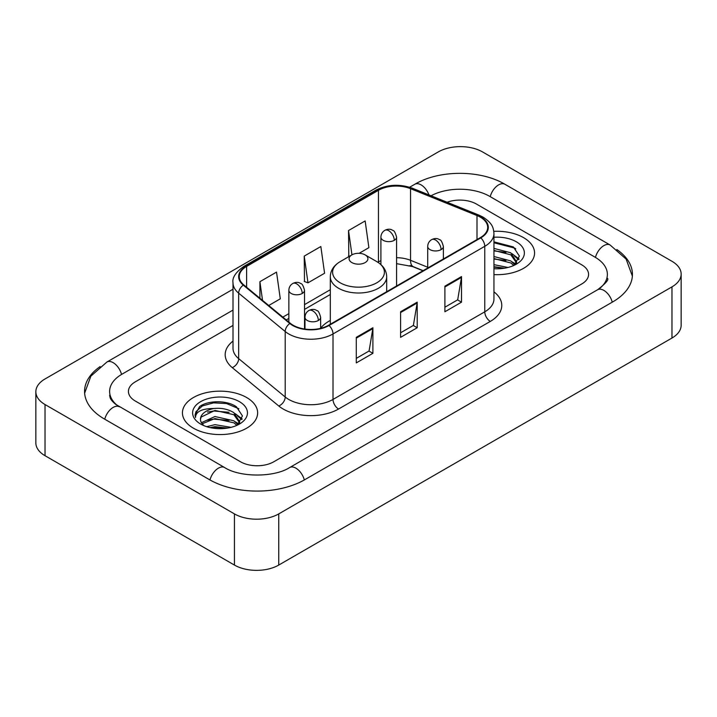 <?xml version="1.0" encoding="UTF-8"?>
<svg xmlns="http://www.w3.org/2000/svg" width="717" height="717" viewBox="0 0 717 717"><rect width="100%" height="100%" fill="white"/><g stroke="black" fill="none" stroke-linecap="round" stroke-linejoin="round"><path stroke-width="1.08" d="M330.304 320.445A41.514 23.966 0 0 0 320.642 328.207M422.958 270.766L411.262 266.034A31.333 18.086 0 0 0 409.963 265.541M523.544 237.632A37.598 21.707 0 0 0 493.798 231.349A37.598 21.707 0 0 1 523.544 237.632A37.598 21.707 0 0 1 534.559 252.976A37.598 21.707 0 0 0 523.544 237.632M246.621 397.514A37.598 21.707 0 0 0 205.654 392.808A37.598 21.707 0 0 0 182.441 412.858A37.598 21.707 0 0 0 193.456 428.21A37.598 21.707 0 0 0 234.423 432.916A37.598 21.707 0 0 0 257.636 412.858A37.598 21.707 0 0 0 246.621 397.514A37.598 21.707 0 0 0 205.654 392.808A37.598 21.707 0 0 0 182.441 412.858A37.598 21.707 0 0 0 193.456 428.21A37.598 21.707 0 0 0 234.423 432.916A37.598 21.707 0 0 0 257.636 412.858A37.598 21.707 0 0 0 246.621 397.514M480.345 217.17A25.068 14.474 180 0 1 487.685 227.397A25.068 14.474 180 0 1 480.345 237.632L328.592 325.24A25.068 14.474 180 0 1 290.34 323.313L243.807 284.945A25.068 14.474 180 0 1 239.272 276.645A25.068 14.474 180 0 1 246.612 266.41L378.451 190.301A25.068 14.474 180 0 1 410.545 188.679L477.002 215.548A25.068 14.474 180 0 1 480.345 217.17M480.784 216.91A25.687 14.833 0 0 0 477.361 215.252L410.904 188.383A25.687 14.833 0 0 0 378.002 190.05L246.173 266.159A25.687 14.833 0 0 0 243.296 285.151L289.829 323.519A25.687 14.833 0 0 0 329.031 325.5L480.784 237.883A25.687 14.833 0 0 0 480.784 216.91M356.286 337.331L356.286 362.91L372.903 353.32L372.903 327.741L356.286 337.331M356.286 358.375L369.085 350.989L372.831 328.592A6.265 3.621 -120 0 0 372.903 327.741M368.968 351.052L372.903 353.32M444.898 286.173L444.898 311.752L461.515 302.162L461.515 276.574L444.898 286.173M444.898 307.217L457.697 299.823L461.443 277.425A6.265 3.621 -120 0 0 461.515 276.574M457.58 299.885L461.515 302.162M400.588 311.752L400.588 337.331L417.204 327.741L417.204 302.162L400.588 311.752M400.588 332.796L413.386 325.401L417.142 303.004A6.265 3.621 -120 0 0 417.204 302.162M413.279 325.473L417.204 327.741M493.95 274.62A37.598 21.707 0 0 0 534.559 252.976A37.598 21.707 0 0 1 493.95 274.62M240.536 461.784A23.5 13.569 0 0 0 273.76 461.784L581.702 283.995A23.5 13.569 0 0 0 588.576 274.405A23.5 13.569 0 0 0 581.702 264.815L476.464 204.058A23.5 13.569 0 0 0 447.103 202.257A23.5 13.569 0 0 1 476.464 204.058L581.702 264.815A23.5 13.569 0 0 1 588.576 274.405A23.5 13.569 0 0 1 581.702 283.995L273.76 461.784A23.5 13.569 0 0 1 240.536 461.784L135.298 401.027L240.536 461.784M233.007 325.428L135.298 381.838A23.5 13.569 0 0 0 128.424 391.437A23.5 13.569 0 0 0 135.298 401.027A23.5 13.569 0 0 1 128.424 391.437A23.5 13.569 0 0 1 135.298 381.838L233.007 325.428M359.109 253.316L368.897 247.67L365.15 220.944L348.534 230.533L348.803 255.96M268.732 305.496L280.284 298.828L276.529 272.102L259.913 281.691L259.913 298.227M304.223 256.112L307.978 282.839L324.586 273.249L320.84 246.523L304.223 256.112L304.492 281.539M307.978 282.839L304.223 281.44M349.538 256.238L348.534 255.861M348.534 230.533L351.939 254.849M259.913 281.691L262.539 300.387M599.564 288.548A42.294 24.423 0 0 0 607.38 274.405A42.294 24.423 0 0 0 594.993 257.134L489.756 196.386A42.294 24.423 0 0 0 431.051 195.768M233.007 310.085L122.007 374.166A42.294 24.423 0 0 0 109.62 391.437A42.294 24.423 0 0 0 117.436 405.571M234.441 513.901A31.333 18.086 0 0 0 278.743 513.901L671.972 286.872A31.333 18.086 0 0 0 681.15 274.082A31.333 18.086 0 0 0 671.972 261.293L482.559 151.932A31.333 18.086 0 0 0 438.257 151.932L45.028 378.961A31.333 18.086 0 0 0 35.85 391.751A31.333 18.086 0 0 0 45.028 404.54L234.441 513.901L234.441 565.068A31.333 18.086 0 0 0 278.743 565.068L671.972 338.039A31.333 18.086 0 0 0 681.15 325.249L681.15 274.082M35.85 391.751L35.85 442.918A31.333 18.086 0 0 0 45.028 455.707L234.441 565.068M100.138 366.566A67.362 38.888 0 0 0 84.561 391.437A67.362 38.888 0 0 0 104.288 418.934L209.516 479.691A67.362 38.888 0 0 0 304.779 479.691L612.712 301.902A67.362 38.888 0 0 0 632.439 274.405A67.362 38.888 0 0 0 616.862 249.534M423.012 270.73L411.325 266.007A31.333 18.086 0 0 0 410.733 265.774M493.95 264.645L507.986 267.468M493.95 266.679L504.616 268.176M493.95 256.525L510.809 260.925L514.833 264.77M493.95 258.559L510.809 262.96L513.784 265.478M493.95 248.405L510.809 252.805L516.545 261.822L516.401 263.318M493.95 250.43L510.809 254.831L516.482 262.843M493.95 268.714A27.416 15.828 0 0 0 516.348 264.17A27.416 15.828 0 0 0 516.348 241.79A27.416 15.828 0 0 0 493.95 237.246M514.107 265.326L519.386 256.059L513.372 246.944L493.95 241.844M493.95 242.767L514.609 248.064L515.783 248.88M493.95 250.887L506.005 252.42M514.403 256.059L518.758 259.697M493.95 259.016L506.005 260.54M514.403 264.179L515.048 264.6M493.95 267.136L504.32 268.23M512.09 253.737L519.009 258.98M512.09 261.857L515.684 264.026M351.85 262.574A9.402 5.422 0 0 0 365.15 262.574A9.402 5.422 0 0 0 365.15 254.893L376.819 261.633A25.902 14.958 0 0 1 376.819 282.785A25.902 14.958 0 0 1 340.181 282.785A25.902 14.958 0 0 1 340.181 261.633C333.808 265.424 330.51 270.452 330.304 276.735A28.196 16.276 0 0 0 338.558 288.243A28.196 16.276 0 0 0 369.291 291.774A28.196 16.276 0 0 0 386.696 276.735C386.49 270.452 383.192 265.424 376.819 261.633L365.15 254.893A9.402 5.422 0 0 0 351.85 254.893A9.402 5.422 0 0 0 351.85 262.574M206.666 426.678L214.975 424.643L231.071 427.35M209.92 427.565L214.975 426.678L227.692 428.058M201.387 422.698L214.975 416.523L233.885 420.807L237.919 424.643M202.069 423.81L214.975 418.558L233.885 422.833L236.861 425.351M237.193 425.208L242.463 415.941L236.449 406.817C226.895 399.969 207.948 400.292 199.586 406.593L195.069 414.856L195.499 417.518C195.75 411.558 201.88 408.565 213.881 408.52A19.583 11.302 0 0 0 200.455 419.257A19.583 11.302 0 0 0 201.414 422.734L203.745 425.584M213.881 408.52C221.392 407.731 228.06 409.12 233.885 412.678L239.621 421.704L239.487 423.191M200.464 419.472L201.127 417.07L214.975 410.438L233.885 414.713L239.559 422.716M239.424 401.663A27.416 15.828 0 0 0 200.652 401.663A27.416 15.828 0 0 0 200.652 424.052A27.416 15.828 0 0 0 239.424 424.052A27.416 15.828 0 0 0 239.424 401.663M195.078 415.044L195.929 411.701L202.391 405.912L213.576 402.864L226.5 403.537L238.869 408.753M207.518 412.105L213.576 410.984L229.082 412.293M237.479 415.932L241.835 419.579M207.518 420.225L213.576 419.104L229.082 420.413M237.479 424.061L238.125 424.473M210.44 427.682L213.576 427.224L227.397 428.103M235.167 413.619L242.086 418.853M235.167 421.739L238.761 423.908M493.95 291.855A39.166 22.612 180 0 1 490.311 321.404L338.558 409.022A7.833 4.526 60 0 1 333.02 399.432L484.773 311.814A31.333 18.086 0 0 0 493.95 299.025L493.95 233.536A31.333 18.086 180 0 1 484.773 246.325A7.833 4.526 -120 0 0 480.784 237.883M338.558 409.022A39.166 22.612 180 0 1 283.179 409.022A39.166 22.612 180 0 1 278.788 406.001L232.263 367.633A39.166 22.612 180 0 1 233.007 341.104M288.718 399.432A31.333 18.086 0 0 0 333.02 399.432L333.02 333.943A31.333 18.086 180 0 1 285.205 331.523L238.671 293.163A31.333 18.086 180 0 1 233.007 282.785L233.007 348.274A31.333 18.086 0 0 0 238.671 358.643L285.205 397.012A31.333 18.086 0 0 0 288.718 399.432M493.95 233.536C493.448 228.158 492.946 223.677 483.15 217.161L479.037 215.163A7.833 3.666 112 0 0 477.361 215.252M479.037 215.163L412.58 188.302C399.611 183.704 387.297 184.377 375.636 190.301A7.833 4.526 60 0 1 378.002 190.05M246.173 266.159A7.833 4.526 -120 0 0 243.807 266.41C235.678 272.254 232.075 277.712 233.007 282.785M243.296 285.151A7.833 5.243 129.5 0 0 238.671 293.163L238.671 358.643A7.833 5.243 -50.5 0 1 232.263 367.633M412.58 188.302A7.833 3.666 112 0 0 410.904 188.383M289.829 323.519A7.833 5.243 129.5 0 0 285.205 331.523L285.205 397.012A7.833 5.243 -50.5 0 1 278.788 406.001M329.031 325.5A7.833 4.526 60 0 1 333.02 333.943L484.773 246.325L484.773 311.814A7.833 4.526 60 0 0 490.311 321.404M246.612 266.41L246.612 287.257M477.002 215.548L477.002 239.559M410.545 188.679L410.545 260.307A25.068 14.474 0 0 0 396.573 257.69M427.708 267.244L410.545 260.307A14.098 6.605 -68 0 0 413.351 266.706L396.573 263.65M380.906 260.683A25.068 14.474 0 0 0 378.451 261.929L377.859 262.27M378.451 190.301L378.451 261.929A14.098 8.138 60 0 1 378.424 262.646M330.304 289.722L304.528 304.608M288.861 313.652L282.839 317.129M400.588 312.558L417.142 303.004M444.898 286.979L461.443 277.425M356.286 338.146L372.831 328.592M304.304 479.96A12.53 7.233 -120 0 0 289.65 467.556C274.244 477.522 240.052 477.522 224.645 467.556L115.715 404.352C112.56 401.735 110.696 399.539 110.14 397.765L109.62 395.273M209.991 479.96A12.53 7.233 -60 0 1 224.645 467.556M104.763 419.203A12.53 7.233 -60 0 1 119.416 406.799M84.624 393.203L90.862 376.156L106.887 362.04A12.53 7.233 60 0 1 121.54 374.444M409.631 187.245L414.82 184.251A12.53 7.233 60 0 1 428.945 194.916M414.82 184.251C439.261 169.714 480.444 169.714 504.885 184.251A12.53 7.233 120 0 0 490.231 196.655M504.885 184.251L610.113 245.008A12.53 7.233 120 0 0 595.46 257.412M612.237 302.171A12.53 7.233 -120 0 0 597.584 289.767L289.65 467.556M278.743 565.068L278.743 513.901M45.028 455.707L45.028 404.54M671.972 338.039L671.972 286.872M441.08 249.624A7.833 4.526 0 0 0 443.375 246.424C442.129 241.898 440.892 239.675 439.655 239.756C437.388 238.161 434.708 238.125 431.625 239.639A7.833 4.526 60 0 1 435.542 240.025A7.833 4.526 -120 0 1 441.08 249.624A7.833 4.526 0 0 1 430.003 249.624A7.833 4.526 0 0 1 427.708 246.424C427.825 243.457 429.133 241.19 431.625 239.639M318.348 320.481A7.833 4.526 0 0 0 320.642 317.281C319.397 312.755 318.16 310.533 316.923 310.622C314.655 309.018 311.976 308.982 308.893 310.497A7.833 4.526 60 0 1 312.809 310.891A7.833 4.526 -120 0 1 318.348 320.481A7.833 4.526 0 0 1 307.27 320.481A7.833 4.526 0 0 1 304.976 317.281C305.092 314.315 306.401 312.056 308.893 310.497M394.278 240.32A7.833 4.526 0 0 0 396.573 237.121C395.327 232.595 394.09 230.372 392.853 230.453C390.586 228.857 387.906 228.822 384.823 230.336A7.833 4.526 60 0 1 388.739 230.722A7.833 4.526 -120 0 1 394.278 240.32A7.833 4.526 0 0 1 383.201 240.32A7.833 4.526 0 0 1 380.906 237.121C381.023 234.154 382.331 231.887 384.823 230.336M302.233 293.459A7.833 4.526 0 0 0 304.528 290.26C303.282 285.733 302.045 283.511 300.808 283.6C298.541 282.005 295.861 281.96 292.778 283.484A7.833 4.526 60 0 1 296.695 283.869A7.833 4.526 -120 0 1 302.233 293.459A7.833 4.526 0 0 1 291.156 293.459A7.833 4.526 0 0 1 288.861 290.26C288.978 287.293 290.286 285.034 292.778 283.484M375.636 190.301L243.807 266.41M330.304 294.49L304.528 309.377M288.861 318.42L286.235 319.934M423.129 270.668L413.351 266.706M106.887 362.04L233.007 289.22M632.376 276.17L626.138 259.124L610.113 245.008M607.38 278.241C609.127 279.513 605.856 283.349 597.584 289.767M516.545 263.166L516.545 261.822M386.696 291.694L386.696 276.735M330.304 324.254L330.304 276.735M351.85 254.893L340.181 261.633M443.375 258.98L443.375 246.424M427.708 268.024L427.708 246.424M320.642 328.341L320.642 317.281M304.976 329.076L304.976 317.281M396.573 285.993L396.573 237.121M380.906 264.582L380.906 237.121M304.528 329.013L304.528 290.26M288.861 322.094L288.861 290.26M239.621 423.048L239.621 421.704"/></g></svg>
